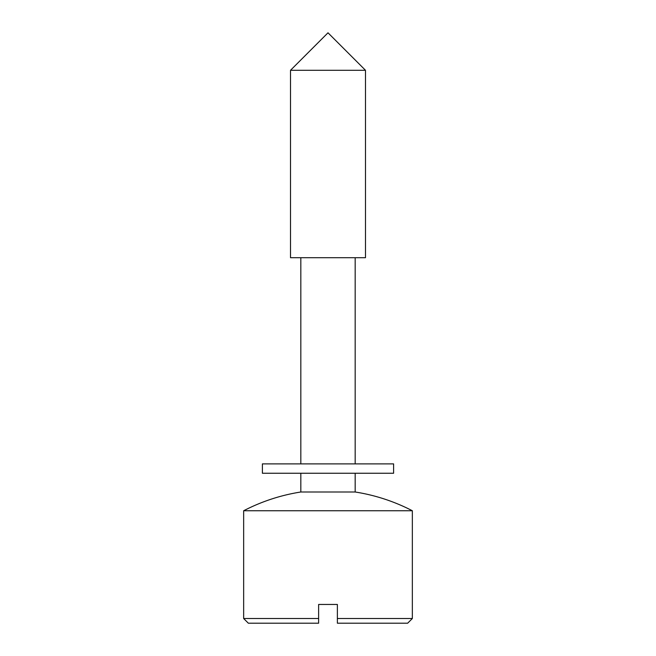 <?xml version="1.0" encoding="UTF-8"?>
<svg xmlns="http://www.w3.org/2000/svg" width="656" height="656" viewBox="0 0 656 656"><rect width="100%" height="100%" fill="white"/><g stroke="black" fill="none" stroke-linecap="round" stroke-linejoin="round"><path stroke-width="0.98" d="M337.373 623.2L337.373 604.455L318.627 604.455L318.627 623.2L318.627 618.518L243.655 618.518L248.345 623.2L318.627 623.2L248.345 623.2L243.655 618.518L318.627 618.518L318.627 604.455L337.373 604.455L337.373 623.2L407.655 623.2L337.373 623.2L407.655 623.2L412.345 618.518L337.373 618.518L412.345 618.518L412.345 510.745A187.427 187.427 0 0 0 355.175 492L355.175 473.255L355.175 492L300.825 492L355.175 492A187.427 187.427 0 0 1 412.345 510.745L243.655 510.745L412.345 510.745L412.345 618.518M365.482 70.282L328 32.8L365.482 70.282L290.518 70.282L365.482 70.282L365.482 257.718L365.482 70.282M328 32.8L290.518 70.282L290.518 257.718L365.482 257.718M355.175 257.718L355.175 463.882L355.175 257.718M363.145 473.255L292.855 473.255M292.855 463.882L363.145 463.882M262.4 473.255L393.6 473.255L393.6 463.882L262.4 463.882L262.4 473.255M300.825 257.718L300.825 463.882M300.825 473.255L300.825 492C280.76 495.173 261.703 501.422 243.655 510.745L243.655 618.518"/></g></svg>
